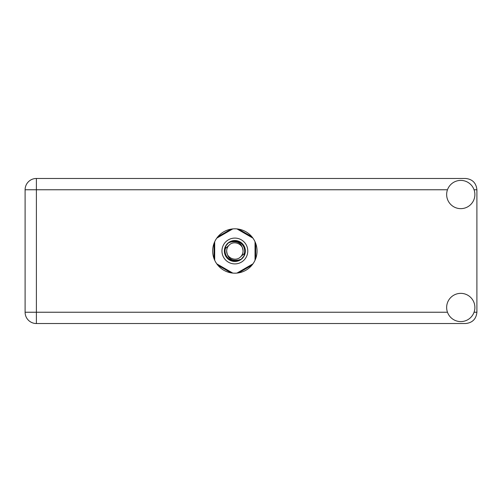 <?xml version="1.0" encoding="UTF-8"?>
<svg xmlns="http://www.w3.org/2000/svg" width="502" height="502" viewBox="0 0 502 502"><rect width="100%" height="100%" fill="white"/><g stroke="black" fill="none" stroke-linecap="round" stroke-linejoin="round"><path stroke-width="0.75" d="M231.108 229.132L217.805 236.812M251.922 236.812L238.619 229.132M255.681 258.681L255.681 243.319M238.619 272.868L251.922 265.188M217.805 265.188L231.108 272.868M214.047 243.319L214.047 258.681M460.767 321.594A14.119 14.119 0 0 0 474.886 307.475A14.119 14.119 0 0 0 460.767 293.356A14.119 14.119 0 0 0 446.648 307.475A14.119 14.119 0 0 0 460.767 321.594M460.767 208.644A14.119 14.119 0 0 0 474.886 194.525A14.119 14.119 0 0 0 460.767 180.406A14.119 14.119 0 0 0 446.648 194.525A14.119 14.119 0 0 0 460.767 208.644M234.867 228.812A22.188 22.188 0 0 0 212.679 251A22.188 22.188 0 0 0 234.867 273.188A22.188 22.188 0 0 0 257.049 251A22.188 22.188 0 0 0 234.867 228.812M447.47 189.762L36.395 189.762L36.395 312.238L25.1 312.238A11.295 11.295 0 0 0 36.395 323.533A11.295 11.295 0 0 1 25.1 312.238L25.1 189.762A11.295 11.295 0 0 1 36.395 178.467L465.605 178.467C472.42 179.189 476.185 182.954 476.9 189.762L476.9 312.238C476.185 319.046 472.42 322.811 465.605 323.533L36.395 323.533L36.395 312.238L447.47 312.238M221.953 251A12.908 12.908 0 0 0 234.867 263.908A12.908 12.908 0 0 0 247.775 251A12.908 12.908 0 0 0 234.867 238.092A12.908 12.908 0 0 0 221.953 251M224.375 251A10.486 10.486 0 0 0 234.867 261.486A10.486 10.486 0 0 0 245.352 251A10.486 10.486 0 0 0 234.867 240.514A10.486 10.486 0 0 0 224.375 251M225.385 248.503L229.075 245.208A8.189 8.189 0 0 0 226.678 251C227.437 258.298 231.472 261.291 238.783 259.986L241.255 259.17L243.928 256.045L244.342 253.497A9.802 9.802 0 0 0 230.951 242.014L228.473 242.83L225.8 245.955L225.385 248.503A9.802 9.802 0 0 0 238.783 259.986M229.075 245.208C233.763 239.987 243.432 243.991 243.056 251C242.29 243.702 238.255 240.709 230.951 242.014M244.342 253.497L240.653 256.792A8.189 8.189 0 0 0 243.056 251M240.653 256.792C235.965 262.013 226.295 258.009 226.678 251M236.944 228.912L252.952 238.155M216.776 238.155L232.784 228.912M214.693 260.243L214.693 241.757M232.784 273.088L216.776 263.845M252.952 263.845L236.944 273.088M255.035 241.757L255.035 260.243M474.057 312.238L476.9 312.238M476.9 189.762L474.057 189.762M25.1 189.762L36.395 189.762L36.395 178.467A11.295 11.295 0 0 0 25.1 189.762"/></g></svg>

